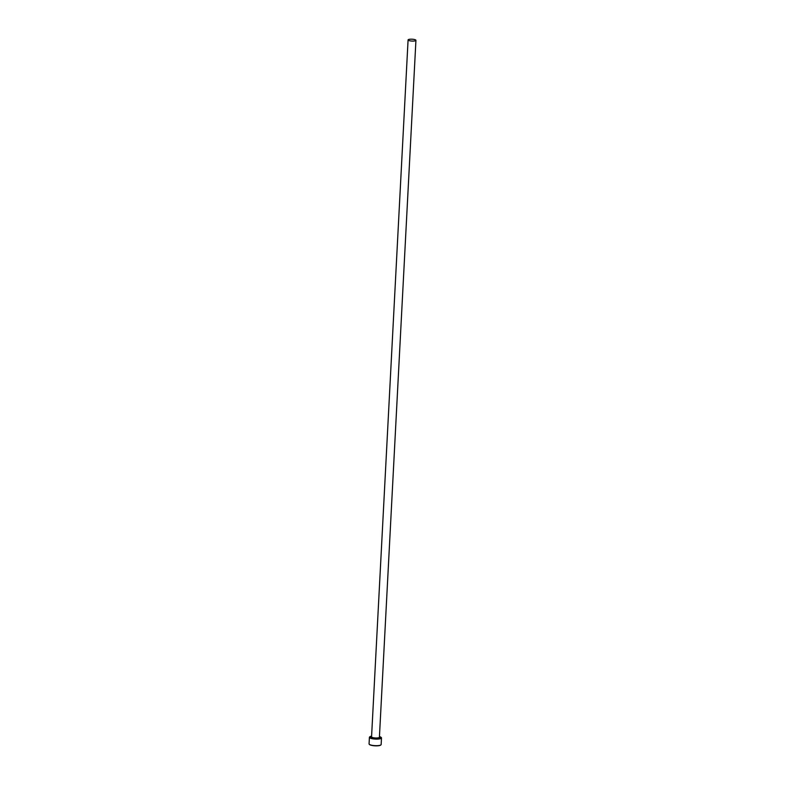 <?xml version="1.0" encoding="UTF-8"?>
<svg xmlns="http://www.w3.org/2000/svg" width="785" height="785" viewBox="0 0 785 785"><rect width="100%" height="100%" fill="white"/><g stroke="black" fill="none" stroke-linecap="round" stroke-linejoin="round"><path stroke-width="1.18" d="M371.59 736.193A5.809 1.374 3 0 0 369.853 736.772A5.809 1.374 3 0 0 372.1 738.361A5.809 1.374 3 0 0 378.704 738.705A5.809 1.374 3 0 0 381.108 737.36A5.809 1.374 3 0 0 379.44 736.595M381.196 737.478A6.054 1.433 -177 0 1 381.333 737.596A6.054 1.433 -177 0 1 381.49 737.959A6.054 1.433 -177 0 1 378.831 738.999A6.054 1.433 -177 0 1 372.581 738.763A6.054 1.433 -177 0 1 369.411 737.321A6.054 1.433 -177 0 1 369.607 736.987A6.054 1.433 -177 0 1 369.755 736.88M380.803 744.975A5.809 1.374 -177 0 1 380.705 745.073A5.809 1.374 -177 0 1 378.341 745.75A5.809 1.374 -177 0 1 369.45 744.484A5.809 1.374 -177 0 1 369.362 744.376M369.411 737.321L369.068 743.895A6.054 1.433 3 0 0 369.235 744.259A6.054 1.433 3 0 0 378.488 745.573A6.054 1.433 3 0 0 380.951 744.867A6.054 1.433 3 0 0 381.147 744.533L381.49 737.959M414.205 41.016A3.935 0.932 3 0 0 415.932 40.339A3.935 0.932 3 0 0 413.872 39.407A3.935 0.932 3 0 0 409.809 39.25A3.935 0.932 3 0 0 408.082 39.927A3.935 0.932 3 0 0 410.143 40.859A3.935 0.932 3 0 0 414.205 41.016M415.932 40.339L379.41 737.262A3.935 0.932 -177 0 1 377.673 737.929A3.935 0.932 -177 0 1 373.621 737.782A3.935 0.932 -177 0 1 371.56 736.85L408.082 39.927M379.41 737.203A4.298 1.02 -177 0 1 377.86 738.371A4.298 1.02 -177 0 1 372.698 738.047A4.298 1.02 -177 0 1 371.56 736.791"/></g></svg>
